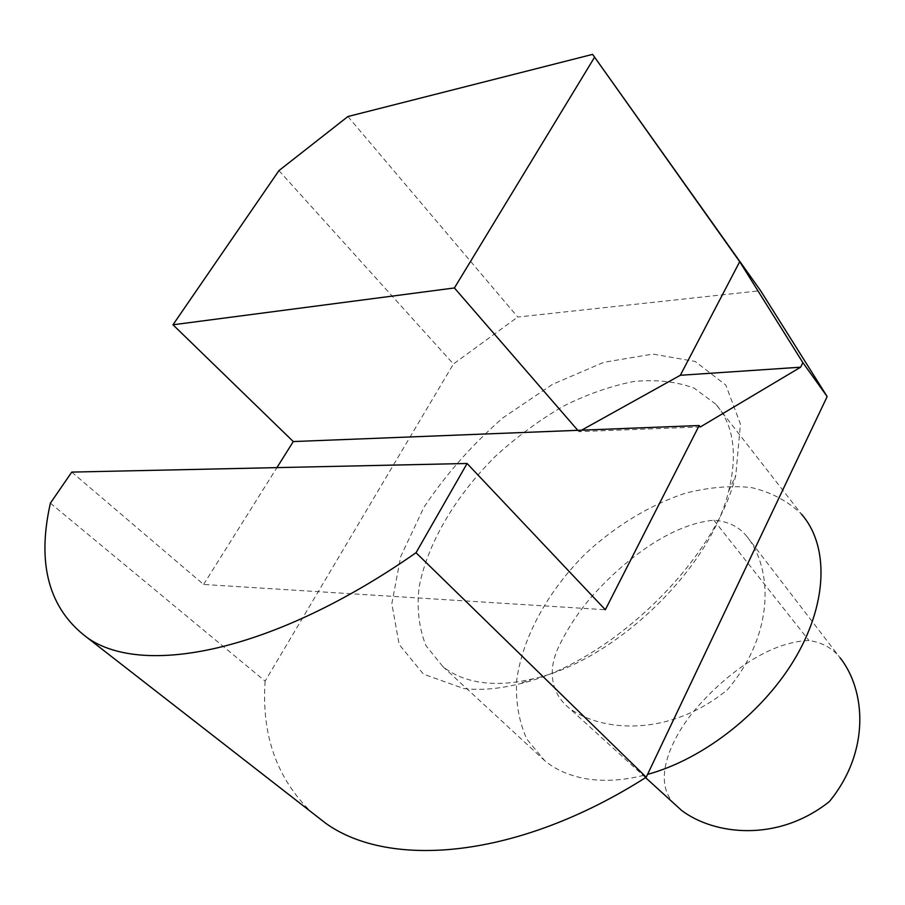 <?xml version="1.0" encoding="UTF-8"?>
<svg xmlns="http://www.w3.org/2000/svg" width="905" height="905" viewBox="0 0 905 905"><rect width="100%" height="100%" fill="white"/><g stroke="black" fill="none" stroke-linecap="round" stroke-linejoin="round"><path stroke-width="0.68" stroke-dasharray="4.53 3.39" d="M746.976 536.597C739.227 526.778 728.197 521.325 713.887 520.217C670.492 524.176 624.45 559.912 591.655 596.667C577.367 613.33 565.976 630.909 557.457 649.428C546.597 674.87 553.803 695.809 569.087 708.027C602.221 732.484 669.757 736.942 727.382 689.802C774.963 633.704 772.723 568.781 746.976 536.597L840.078 657.777C832.555 648.161 822.181 642.414 808.957 640.514C769.77 641.871 729.487 671.895 700.628 703.411C671.68 734.555 649.179 783.21 676.94 806.185M700.323 426.956L578.951 431.651L581.621 430.169M577.797 430.327L578.951 431.651M71.755 472.093L203.591 584.46L605.332 609.744M203.591 584.46L276.93 467.625M347.916 116.53L517.728 317.044L760.607 290.686M278.932 170.615L453.428 363.991L517.728 317.044M50.397 503.169L265.12 681.137L453.428 363.991M265.12 681.137C261.398 735.143 276.907 778.877 311.659 812.339M715.81 404.196L694.146 388.132C676.318 381.537 656.17 379.331 633.726 381.503C610.558 386.062 587.006 394.331 563.08 406.334C539.448 420.158 517.128 436.606 496.11 455.668C455.815 495.386 427.103 543.667 419.004 587.798C416.764 609.325 419.106 628.647 426.006 645.74L442.783 666.499C453.643 675.322 467.478 680.741 484.277 682.743C499.198 684.406 515.669 683.037 533.69 678.637C614.461 660.831 710.154 568.906 728.593 491.392C737.869 453.665 733.616 424.603 715.81 404.196L801.457 514.119C787.803 501.019 771.071 492.162 751.286 487.546C730.301 485.397 708.196 487.331 684.938 493.338C649.96 504.979 615.717 525.794 586.168 553.046C548.113 590.66 522.151 637.527 516.608 681.16C515.612 702.54 519.04 721.896 526.902 739.261L544.765 760.72C556.066 770.019 570.093 776.06 586.847 778.866C605.23 781.807 625.479 780.302 647.584 774.363M463.733 688.535C480.125 690.458 498.316 688.988 518.305 684.112C607.945 664.564 715.606 561.134 735.81 475.159L740.448 424.083L725.844 385.123L695.187 361.468L652.935 354.081L603.839 362.305L552.469 384.353L502.965 417.805C472.014 444.808 445.679 474.616 423.959 507.241L400.711 556.53L391.831 603.726L399.162 644.462L423.461 674.157L463.733 688.535M713.887 520.217L808.957 640.514M645.57 777.633L569.087 708.027M442.783 666.499L544.765 760.72M728.593 491.392L735.81 475.159M533.69 678.637L518.305 684.112"/><path stroke-width="1.36" d="M676.94 806.185L681.68 810.495C714.43 835.066 777.689 842.612 829.376 801.57C870.689 751.059 865.565 689.972 840.078 657.777M739.702 261.703L802.859 362.622L800.631 367.192L680.322 375.281L739.702 261.703L592.605 54.379L347.916 116.53L278.932 170.615L172.979 324.782L454.412 287.96L594.449 57.434M800.631 367.192L700.323 426.956L699.18 425.531L577.797 430.327L454.412 287.96M581.621 430.169L680.322 375.281M699.18 425.531L605.332 609.744L467.093 463.484L71.755 472.093L50.397 503.169C36.596 564.132 48.938 609.02 87.434 637.821C142.786 677.019 272.914 652.777 416.029 552.729L467.093 463.484M802.859 362.622L827.159 396.571L646.215 777.225L416.029 552.729M577.797 430.327L293.288 441.561L172.979 324.782M276.93 467.625L293.288 441.561M592.605 54.379L760.607 290.686L827.159 396.571M311.659 812.339L325.653 823.233C389.455 869.173 517.637 859.196 646.215 777.225M647.584 774.363C704.282 758.99 765.03 710.979 796.649 655.673C828.301 600.309 828.245 544.482 801.457 514.119M681.68 810.495L645.57 777.633M87.434 637.821L325.653 823.233"/></g></svg>
